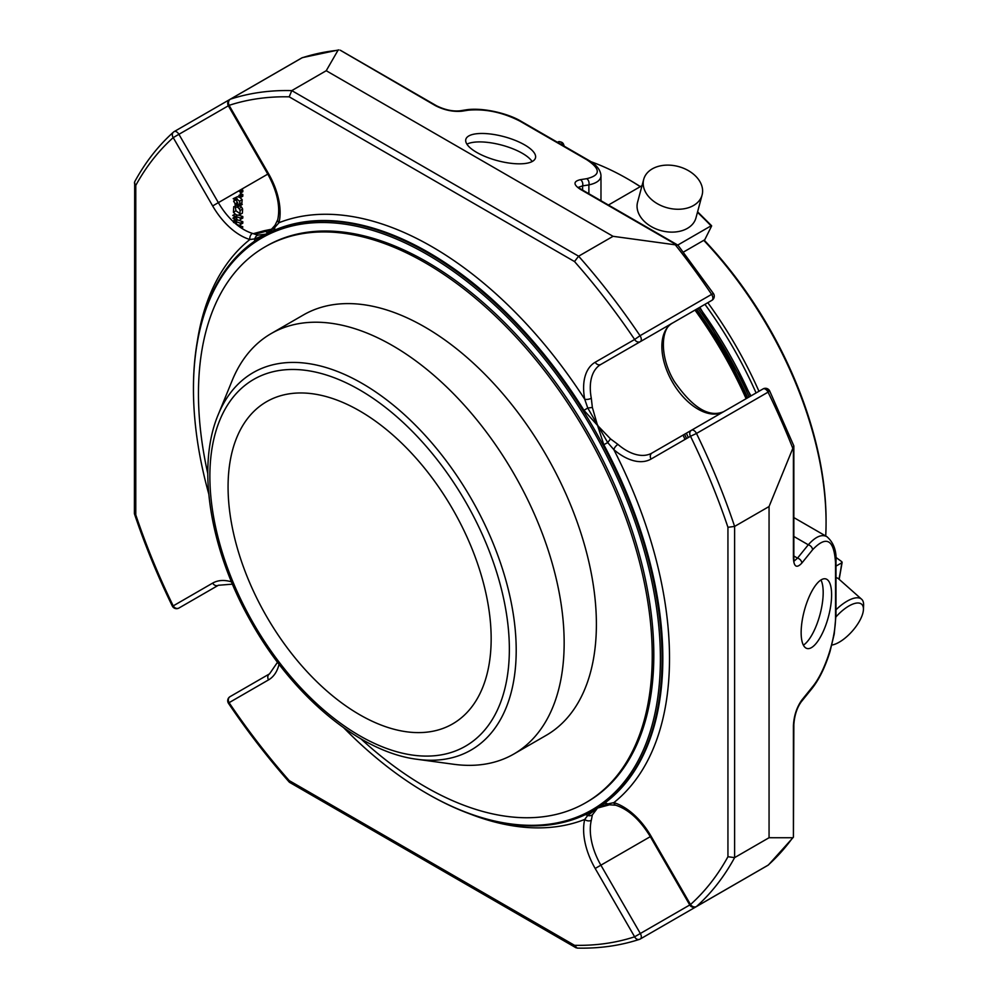 <?xml version="1.0" encoding="UTF-8"?>
<svg xmlns="http://www.w3.org/2000/svg" width="998" height="998" viewBox="0 0 998 998"><rect width="100%" height="100%" fill="white"/><g stroke="black" fill="none" stroke-linecap="round" stroke-linejoin="round"><path stroke-width="1.5" d="M359.617 410.889A186.027 107.41 -120 0 0 266.603 401.683A186.027 107.41 -120 0 0 238.085 550.746A186.027 107.41 -120 0 0 359.617 714.68A186.027 107.41 -120 0 0 452.63 723.899A186.027 107.41 -120 0 0 481.148 574.823A186.027 107.41 -120 0 0 359.617 410.889M835.962 616.914A26.509 10.816 -48.4 0 1 862.734 605.649A26.509 10.816 -48.4 0 1 863.432 609.541A26.509 10.816 -48.4 0 1 852.18 631.26A26.509 10.816 -48.4 0 1 831.97 645.02A26.509 10.816 -48.4 0 1 831.833 645.045L831.97 645.02M680.761 167.24L678.303 166.504A26.509 18.737 -165 0 1 680.761 167.24M835.975 609.79A30.227 12.338 -48.4 0 1 861.598 599.212A30.227 12.338 -48.4 0 1 862.821 600.808A30.227 12.338 -48.4 0 1 863.607 605.25L863.432 609.541M835.975 577.63A30.227 12.338 -48.4 0 1 838.719 578.927L861.598 599.212M678.578 166.579A30.227 21.37 -165 0 1 681.085 167.34A30.227 21.37 -165 0 1 702.093 195.009A30.227 21.37 -165 0 1 667.375 207.834A30.227 21.37 -165 0 1 643.71 179.366A30.227 21.37 -165 0 1 678.278 166.504L678.303 166.504M702.093 195.009L695.968 217.876A30.227 21.37 -165 0 1 658.593 229.889A30.227 21.37 -165 0 1 637.572 202.232L643.71 179.366M590.729 161.614A280.525 161.963 60 0 1 627.717 178.954L629.389 179.914A278.168 160.603 60 0 1 640.354 186.601M704.139 240.119A278.168 160.603 60 0 1 826.07 520.594L826.07 522.528A280.525 161.963 60 0 1 825.72 535.988M627.717 178.954A280.525 161.963 60 0 1 640.267 186.663M703.752 240.343A280.525 161.963 60 0 1 826.07 522.528M758.967 391.291A280.525 161.963 -120 0 0 707.807 302.693M756.085 392.95A278.168 160.603 -120 0 0 704.937 304.34M838.981 579.152A348.439 201.172 -120 0 0 841.788 562.772L841.801 561.687L841.788 562.772L835.975 566.128M841.801 561.687L835.837 557.333M642.026 185.64L608.443 205.027M697.465 212.3A348.439 201.172 -120 0 1 711.063 225.847L677.779 245.059M683.455 252.07L704.763 239.757L711.586 226.072M640.329 341.64L711.911 300.323A4.728 4.728 0 0 0 713.458 293.587L711.611 294.385A4.728 2.732 60 0 1 711.911 300.323L640.329 341.64A4.728 2.732 -120 0 0 640.03 335.715L634.628 339.482A4.728 3.855 60 0 0 640.329 341.64L600.883 364.42A51.148 29.528 -120 0 0 591.303 398.239L592.363 407.471L597.54 425.422L610.489 438.871L617.949 444.409A4.728 2.008 130.6 0 0 613.832 449.636L607.72 442.588L587.76 408.02L592.363 407.471M617.949 444.409A51.148 29.528 -120 0 0 652.031 453.017L691.477 430.25A4.728 3.855 60 0 0 690.504 436.263L696.479 433.469A4.728 2.732 -120 0 0 693.847 430.475A4.728 2.732 -120 0 0 691.477 430.25L763.058 388.921A4.728 2.732 60 0 1 765.416 389.158A4.728 2.732 60 0 1 768.048 392.152L769.67 390.942A4.728 4.728 0 0 0 763.058 388.921A4.728 3.855 60 0 1 768.759 391.079M178.916 608.044L218.362 585.277L178.916 608.044A4.728 3.855 -120 0 1 173.215 605.886L172.305 606.023A4.728 4.728 0 0 0 178.916 608.044L218.475 585.215M696.205 906.708A4.728 2.732 -120 0 0 696.479 906.508A4.728 3.83 -131.8 0 1 690.504 904.537L689.755 904.974A4.728 4.728 0 0 0 696.205 906.708L767.786 865.378A4.728 4.728 0 0 0 768.572 864.804A4.728 3.83 -131.8 0 1 768.048 865.191A4.728 2.732 60 0 1 767.786 865.378A4.728 2.732 60 0 1 767.487 865.515M476.707 152.407A36.04 12.438 -165.1 0 1 465.829 139.358A36.04 12.438 -165.1 0 1 503.853 136.626A36.04 12.438 -165.1 0 1 535.477 157.934A36.04 12.438 -165.1 0 1 513.047 163.522A36.04 12.438 -165.1 0 1 476.707 152.407M301.384 58.196A4.728 2.732 60 0 1 301.646 58.009A4.728 2.732 60 0 1 301.945 57.872A469.509 271.069 60 0 1 338.023 50.262L326.234 70.721L291.79 90.606L289.208 96.831A464.781 268.35 -120 0 0 229.091 105.351A4.728 3.83 -108.2 0 1 230.363 99.189A4.728 2.732 -120 0 0 230.064 99.326A4.728 4.728 0 0 0 228.342 105.788L229.091 105.351L268.537 173.677A55.876 32.26 -120 0 1 279.003 222.704L274.837 227.357L266.179 234.106L257.671 235.179L252.444 233.382A4.728 3.293 -73.4 0 0 249.887 239.508A336.089 194.036 -120 0 0 197.242 341.877M676.981 245.109L580.412 189.358A4.728 2.732 120 0 1 581.634 189.558L677.979 245.184L613.059 236.314L326.234 70.721M613.059 236.314L578.615 256.199L291.79 90.606A469.509 271.069 -120 0 0 230.363 99.189L301.945 57.872A4.728 3.83 -108.2 0 1 302.531 57.61L302.531 57.61A4.728 4.728 0 0 0 301.646 58.009L230.064 99.326M241.154 213.859L242.389 213.148L242.601 209.056A3.718 2.146 -120 0 0 241.541 207.16A4.628 2.67 -120 0 0 239.944 205.8L235.977 205.351M235.254 206.436L235.927 210.79L240.281 213.846M242.813 188.547L240.306 189.994M242.813 221.681L240.306 223.128L240.306 224.612L242.813 223.165L242.813 221.681L236.963 219.672L236.489 217.102A3.917 2.258 60 0 1 236.489 217.09M242.264 228.629L242.813 226.833L236.351 224.188L236.489 222.142A3.655 2.108 60 0 1 236.501 222.117M235.54 221.531L235.079 222.816M236.489 215.917L232.871 218.213M242.813 216.554L240.306 218.001L240.306 219.485L242.813 218.038L242.813 216.554L238.921 215.244M242.813 194.51L241.354 194.024L238.846 195.458L240.306 195.957L240.306 197.629L242.813 196.182L242.813 194.51L240.306 195.957M242.813 190.231L240.306 191.678L240.306 193.175L242.813 191.728L242.813 190.231L240.967 189.62M237.674 202.382L235.166 203.829L235.079 205.251L237.586 203.804L236.152 199.475M241.703 204.74L242.19 199.687L239.957 197.517L237.512 196.668L233.195 198.689L237.624 196.681M242.027 204.602L239.52 206.05L237.686 206.224L240.368 204.815M241.504 203.006L237.549 204.652L241.379 203.093M257.671 235.179A4.728 4.192 -71.9 0 0 254.877 238.884L266.179 234.106C267.264 232.035 262.125 239.869 274.986 225.336L277.743 219.685C280.488 206.474 277.17 191.279 267.788 174.114L212.661 205.937L173.215 137.612L178.916 134.318A4.728 2.732 -120 0 0 176.559 131.823A4.728 2.732 -120 0 0 174.188 131.586A4.728 2.732 -120 0 0 173.926 131.786A4.728 3.83 48.2 0 0 173.403 132.16A4.728 3.83 48.2 0 0 173.215 137.612A464.781 268.35 -120 0 0 135.778 185.416L135.778 514.856A464.781 268.35 -120 0 0 173.215 605.886L212.661 583.106A55.876 32.26 -120 0 1 231.474 581.846M794.346 560.901L797.514 558.119A4.728 3.493 38.9 0 1 801.806 563.121C796.716 568.498 793.921 566.889 793.41 558.281A4.728 2.732 180 0 0 793.847 557.121L793.847 445.869L769.059 506.535L734.615 526.42L727.941 527.293A464.781 268.35 -120 0 0 690.504 436.263L651.058 459.043A55.876 32.26 -120 0 1 613.832 449.636A336.089 194.036 -120 0 1 613.832 802.641A4.728 3.293 106.6 0 0 615.816 805.236C628.628 809.465 640.13 819.932 650.309 836.648L595.182 868.472A55.876 32.26 -120 0 1 584.716 819.445L587.76 815.441L597.54 808.043L592.363 814.867L591.303 820.306A4.728 3.293 -166.6 0 1 584.716 819.445A336.089 194.036 -120 0 1 469.734 813.857M792.686 448.027A469.509 271.069 60 0 0 768.048 392.152L696.479 433.469A469.509 271.069 -120 0 1 734.615 526.42L734.615 857.619A469.509 271.069 -120 0 1 696.479 906.508L768.048 865.191A469.509 271.069 60 0 0 792.686 837.746L769.059 837.721L734.615 857.619L727.941 856.733L727.941 527.293M769.059 837.721L769.059 506.535M711.948 897.614A4.728 2.732 60 0 1 711.911 897.639L640.329 938.968A4.728 4.728 0 0 1 639.444 939.368C620.02 945.717 599.237 948.624 577.118 948.1L574.511 945.318A464.781 268.35 -120 0 0 634.628 936.798A4.728 3.83 71.8 0 0 639.444 939.368L639.444 939.368A4.728 3.83 71.8 0 0 640.03 939.106A4.728 2.732 -120 0 0 640.329 938.968A4.728 2.732 -120 0 0 640.329 933.504L634.628 936.798L595.182 868.472M228.517 703.378L229.091 702.667A4.728 3.855 -120 0 1 230.064 696.641L230.064 696.641A4.728 4.728 0 0 0 228.517 703.378C247.442 731.422 267.738 757.719 289.42 782.27L289.208 780.598L574.511 945.318M793.41 725.696L793.41 837.21L793.847 724.548A4.728 2.732 180 0 1 793.41 725.696C793.921 715.84 796.716 707.295 801.806 700.072A4.728 3.493 -141.1 0 1 801.194 701.881C796.965 707.782 794.508 715.329 793.847 724.548M812.559 686.749C824.835 672.016 835.788 638.57 835.538 616.602A4.728 2.732 180 0 0 835.975 615.454L834.228 634.004L830.024 651.519C825.184 667.113 819.158 679.463 811.96 688.558A4.728 3.493 -141.1 0 0 812.559 686.749L801.806 700.072M831.608 594.833A36.04 12.438 -74.9 0 1 823.063 631.859A36.04 12.438 -74.9 0 1 807.008 648.488A36.04 12.438 -74.9 0 1 804.376 610.464A36.04 12.438 -74.9 0 1 825.745 578.89A36.04 12.438 -74.9 0 1 831.608 594.833M835.975 615.454L835.975 561.911C836.711 550.996 833.679 542.588 826.88 536.662C821.703 533.955 815.503 536.662 808.28 544.796A4.728 3.493 38.9 0 1 812.559 549.798C826.481 535.078 834.141 539.506 835.538 563.059L835.538 616.602M677.979 245.196L713.458 293.587M793.834 445.869L769.67 390.942M519.858 121.095A4.728 2.732 -60 0 1 521.081 121.282C508.643 113.647 483.044 107.248 466.203 109.83A4.728 3.493 -98.9 0 1 468.074 110.217C485.34 108.657 502.605 112.275 519.858 121.095L586.674 159.668C600.808 168.974 600.808 175.311 586.674 178.692A4.728 3.493 81.1 0 1 588.882 184.904L582.607 185.877A4.728 3.493 -98.9 0 0 580.412 179.665C573.214 181.387 573.214 184.618 580.412 189.358M582.607 190.63L582.607 185.877L578.603 187.237M588.882 193.737L588.882 184.904C596.767 183.183 600.796 180.114 600.983 175.71C600.547 169.722 596.18 164.433 587.897 159.867L521.081 121.282M468.074 110.217L461.812 111.202A4.728 3.493 -98.9 0 0 459.941 110.815C452.718 111.539 444.958 109.88 436.637 105.838L340.293 50.212M461.812 111.202C453.017 111.988 444.222 110.142 435.427 105.651L340.281 50.237M241.541 207.16L239.033 208.607A3.718 2.146 60 0 1 240.094 210.503L239.882 214.595L238.11 215.331L240.618 213.884M239.42 206.099L237.437 207.247L233.769 206.636L233.42 212.237L235.728 214.533L238.11 215.331L240.605 213.884L238.06 215.331M237.437 207.247A4.628 2.67 60 0 1 239.033 208.607M234.854 223.053A3.655 2.108 60 0 1 234.892 223.053L236.8 221.955M242.813 226.833L241.054 227.843M235.453 221.494L234.031 222.329M235.615 216.429L233.981 217.364M235.079 214.108L232.734 215.456L240.306 218.001M240.306 223.128L234.455 221.119L233.981 218.55A3.917 2.258 60 0 1 234.405 218.15A3.917 2.258 60 0 1 234.954 217.976L236.9 216.853M236.364 219.049L233.869 220.533M240.306 191.678L238.435 191.055M242.289 204.403L239.794 205.85L239.682 201.134L235.066 198.128M235.166 203.829L233.632 201.222L236.726 198.427M236.576 198.527L234.118 199.949L237.237 198.839M233.632 201.247L236.139 199.787L233.632 201.259M253.342 233.657L264.27 230.713A4.728 1.634 74.9 0 1 265.505 231.424L271.269 230.027M746.117 398.701A291.241 168.151 -120 0 0 694.97 310.104M698.001 308.345A284.068 164.009 60 0 1 749.149 396.954M696.567 309.18A282.883 163.323 60 0 1 747.714 397.778M746.342 398.576A290.044 167.452 -120 0 0 695.194 309.979M695.369 309.879A280.525 161.963 60 0 1 746.516 398.476M229.989 99.376L174.188 131.586A4.728 4.728 0 0 0 173.403 132.16C158.195 145.808 145.284 162.35 134.68 181.761L134.393 513.546L135.778 514.856M134.393 182.871L135.778 185.416M277.743 219.685A4.728 3.293 13.4 0 0 279.003 222.704A336.089 194.036 -120 0 1 584.716 399.2A4.728 2.008 -10.6 0 0 591.303 398.239M675.534 245.109A469.509 271.069 60 0 1 711.611 294.385L640.03 335.715A469.509 271.069 -120 0 0 578.615 256.199L574.511 261.551L289.208 96.831M576.021 947.788L289.42 782.27M289.208 780.598A464.781 268.35 -120 0 1 229.091 702.667L268.537 679.888A4.728 3.855 -120 0 1 269.522 673.875L230.064 696.641M254.041 241.591A4.728 3.855 -125.9 0 0 254.877 238.884L249.887 239.508A55.876 32.26 -120 0 1 212.661 205.937M274.974 225.348A4.728 2.769 35.1 0 0 274.837 227.357A4.728 3.855 65.9 0 1 273.053 230.825L266.179 234.106M615.816 805.236L609.541 804.8A4.728 2.769 84.9 0 1 607.72 803.914A4.728 3.855 54.1 0 0 603.815 803.739A331.361 191.317 -120 0 0 603.815 444.696L597.54 425.422L583.98 410.34L587.76 408.02L584.716 399.2A55.876 32.26 -120 0 1 595.182 362.262L634.628 339.482A464.781 268.35 -120 0 0 574.511 261.551M610.489 438.871L607.72 442.588L603.815 444.696M603.815 803.739L597.54 808.043L607.72 803.914L613.832 802.641A55.876 32.26 -120 0 1 651.058 836.212L650.309 836.648L689.755 904.974L640.329 933.504L600.883 865.179A51.148 29.528 -120 0 1 591.303 820.306M592.363 814.867A4.728 4.192 -168.1 0 1 587.76 815.441A4.728 3.855 -114.1 0 0 584.99 814.817M193.45 388.646A331.361 191.317 60 0 1 193.45 388.16A331.361 191.317 60 0 1 427.768 252.881A331.361 191.317 60 0 1 662.073 658.717A331.361 191.317 60 0 1 427.768 793.996A331.361 191.317 60 0 1 427.344 793.759M208.769 493.985A330.188 190.63 60 0 1 193.45 389.12A330.188 190.63 60 0 1 426.932 254.328A330.188 190.63 60 0 1 660.402 658.717A330.188 190.63 60 0 1 426.932 793.51A330.188 190.63 60 0 1 343.774 727.829M207.796 473.626A320.869 185.254 60 0 1 264.907 246.955L266.503 246.044A320.869 185.254 60 0 1 426.932 261.938A320.869 185.254 60 0 1 636.549 544.683A320.869 185.254 60 0 1 587.36 801.793L585.776 802.716A320.869 185.254 60 0 1 360.914 738.844M417.102 759.291L453.766 764.281A242.726 140.144 -120 0 0 513.883 754.001A242.726 140.144 -120 0 0 564.157 642.874A242.726 140.144 -120 0 0 458.207 398.614A242.726 140.144 -120 0 0 271.157 333.582A242.726 140.144 -120 0 0 232.185 380.5L218.175 414.756C196.307 466.528 209.892 549.536 250.51 620.893C291.74 695.207 359.38 752.168 417.102 759.291A217.901 125.81 -120 0 0 516.203 650.297A217.901 125.81 -120 0 0 390.068 402.506A217.901 125.81 -120 0 0 218.175 414.756M513.883 754.001L546.118 735.389A242.726 140.144 -120 0 0 596.392 624.261A242.726 140.144 -120 0 0 490.442 380.001A242.726 140.144 -120 0 0 303.392 314.969L271.157 333.582M264.907 246.955A320.869 185.254 60 0 1 425.348 262.848A320.869 185.254 60 0 1 634.965 545.594A320.869 185.254 60 0 1 585.776 802.716M532.134 161.564A36.04 12.438 14.9 0 0 501.607 145.072A36.04 12.438 14.9 0 0 466.914 144.174M803.39 645.145A36.04 12.438 105.1 0 0 823.188 592.562A36.04 12.438 105.1 0 0 820.942 579.975M563.558 145.022L563.421 145.359A4.728 2.732 -120 0 0 558.281 141.828C561.387 141.591 563.221 142.652 563.808 145.034L564.344 146.269M252.444 233.382A51.148 29.528 -120 0 1 218.362 202.644L178.916 134.318L228.342 105.788L267.788 174.114L268.537 173.677M586.674 178.692L580.412 179.665M672.515 323.065A4.728 3.855 -120 0 1 672.452 323.103L600.883 364.42A4.728 3.855 60 0 1 595.182 362.262M812.559 549.798L801.806 563.121M793.41 446.78L793.41 558.281M793.847 536.462L808.28 544.796L797.514 558.119L793.847 555.998M723.488 411.762A51.148 29.528 60 0 1 672.403 382.059A51.148 29.528 60 0 1 672.452 323.103L672.452 323.103C660.601 328.192 659.441 357.309 674.498 381.71C692.649 407.795 709.017 417.8 723.612 411.7M586.674 159.668A4.728 2.732 -60 0 1 587.897 159.867M435.427 105.651A4.728 2.732 -60 0 1 436.637 105.838M242.601 209.056L240.094 210.503M242.389 213.148L239.882 214.595M235.927 210.79L233.42 212.237M236.489 222.142L234.879 223.078M236.489 217.102L233.981 218.55M237.699 219.959L235.204 221.406M242.19 199.687L239.682 201.134M240.468 203.604L238.996 204.453M268.038 232.883L265.505 231.424L255.064 234.231M835.975 561.911A4.728 2.732 180 0 1 835.538 563.059M684.603 434.217A302.182 174.463 60 0 1 686.537 438.559M688.296 437.536A292.738 169.011 -120 0 0 686.375 433.194M750.571 396.131A284.068 164.009 -120 0 0 699.423 307.534M232.434 584.154L218.362 585.277A4.728 3.855 -120 0 1 212.661 583.106M652.031 453.017L652.031 453.017A4.728 3.855 60 0 0 651.058 459.043M651.058 836.212L690.504 904.537A464.781 268.35 -120 0 0 727.941 856.733M269.522 673.875L277.531 662.248M268.537 679.888A55.876 32.26 -120 0 0 279.041 664.231M583.98 410.34A331.361 191.317 -120 0 0 273.053 230.825M509.354 649.236A211.763 122.267 -120 0 0 284.742 369.821A211.763 122.267 -120 0 0 284.742 669.309A211.763 122.267 -120 0 0 509.354 649.236M839.181 579.339L842.137 562.323M711.599 225.735L697.602 211.813M557.47 142.302L558.281 141.828M793.385 837.235L768.572 864.804M811.96 688.558L801.194 701.881M793.847 557.121L793.946 560.764M581.634 189.558L578.528 187.649M466.203 109.83L459.941 110.815M302.531 57.61L338.821 49.9M238.198 215.331L240.705 213.884M236.663 221.905L234.779 222.991M233.557 222.542L236.064 221.094M233.619 217.552L236.127 216.104M236.751 216.803L234.405 218.15M233.869 220.521L236.376 219.073M234.967 198.115L237.474 196.668M236.139 199.737L233.632 201.184M600.983 175.71L600.983 200.723M264.27 230.713L272.117 229.103M793.847 517.588L826.88 536.662M683.069 435.103L684.99 439.444M750.995 395.882L699.848 307.284M134.443 513.845C144.86 544.883 157.484 575.621 172.305 606.023M609.541 804.8L597.54 808.043M426.932 793.51L427.768 793.996M193.45 389.12L193.45 388.16"/></g></svg>
